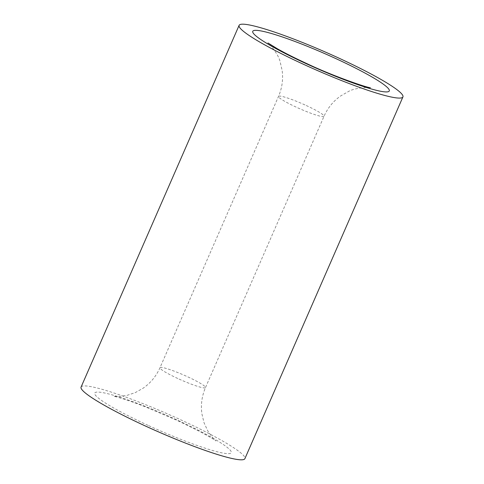 <?xml version="1.0" encoding="UTF-8"?>
<svg xmlns="http://www.w3.org/2000/svg" width="484" height="484" viewBox="0 0 484 484"><rect width="100%" height="100%" fill="white"/><g stroke="black" fill="none" stroke-linecap="round" stroke-linejoin="round"><path stroke-width="0.36" stroke-dasharray="2.42 1.81" d="M81.07 387.085A89.389 10.055 -156.4 0 1 180.859 419.864A89.389 10.055 -156.4 0 1 244.892 458.657M148.086 425.375A74.488 8.379 -156.4 0 1 96.28 392.173A74.488 8.379 -156.4 0 1 177.876 420.36A74.488 8.379 -156.4 0 1 229.676 453.562A74.488 8.379 -156.4 0 1 148.086 425.375M177.767 378.488A24.829 2.795 -156.4 0 1 159.98 367.713A24.829 2.795 -156.4 0 1 187.701 376.818A24.829 2.795 -156.4 0 1 205.488 387.593A24.829 2.795 -156.4 0 1 177.767 378.488M306.233 105.512A24.829 2.795 -156.4 0 1 324.02 116.287A24.829 2.795 -156.4 0 1 296.299 107.182A24.829 2.795 -156.4 0 1 278.512 96.407A24.829 2.795 -156.4 0 1 306.233 105.512M370.381 87.725C370.091 87.035 355.05 87.556 348.456 91.506L340.561 96.013C333.228 101.223 327.71 107.98 324.02 116.287L205.488 387.593C201.864 396.045 200.66 404.775 201.888 413.784L204 422.623L207.666 430.718L212.022 436.973L216.033 441.021C214.938 439.986 209.499 436.798 199.729 431.468L176.872 420.257L145.708 406.971C127.183 399.615 114.206 396.184 113.619 396.275L119.348 396.469L126.899 395.404L135.326 392.591L143.246 388.126C150.675 382.904 156.253 376.098 159.98 367.713L278.512 96.407C282.099 88.052 283.315 79.412 282.148 70.495L280.091 61.643C278.506 54.117 268.674 42.731 267.967 42.979"/><path stroke-width="0.73" d="M303.141 64.136A89.389 10.055 -156.4 0 1 239.108 25.343A89.389 10.055 -156.4 0 1 338.897 58.128A89.389 10.055 -156.4 0 1 402.93 96.915A89.389 10.055 -156.4 0 1 303.141 64.136M402.93 96.915L244.892 458.657A89.389 10.055 -156.4 0 1 145.103 425.872A89.389 10.055 -156.4 0 1 81.07 387.085L239.108 25.343M306.124 63.64A74.488 8.379 -156.4 0 1 254.324 30.438A74.488 8.379 -156.4 0 1 335.914 58.625A74.488 8.379 -156.4 0 1 387.72 91.827A74.488 8.379 -156.4 0 1 306.124 63.64M267.967 42.979L277.707 48.969C285.645 53.428 295.452 58.352 307.128 63.743C332.296 75.758 366.406 87.55 370.381 87.725"/></g></svg>
